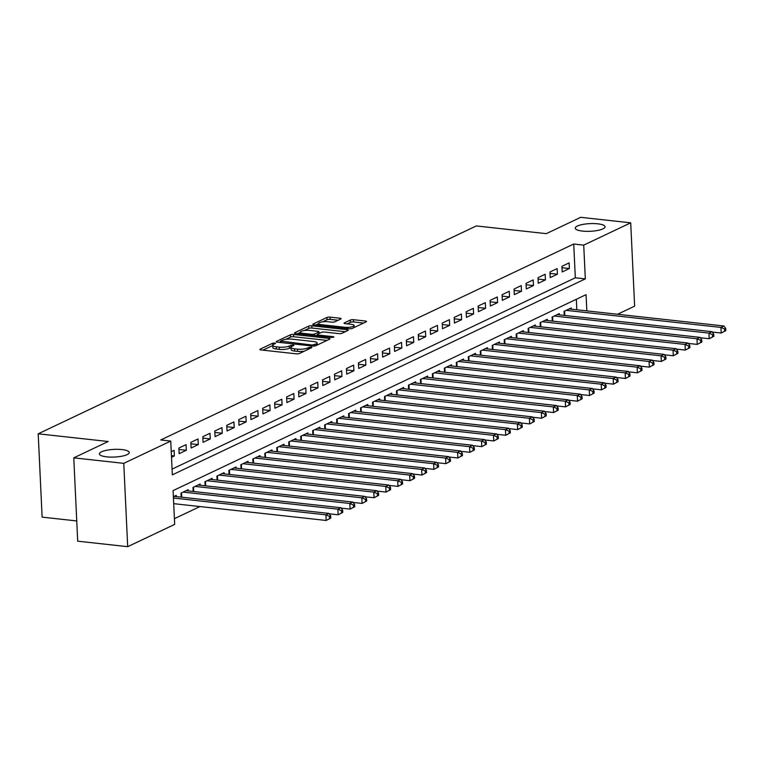 <?xml version="1.0" encoding="UTF-8"?>
<svg xmlns="http://www.w3.org/2000/svg" width="764" height="764" viewBox="0 0 764 764"><rect width="100%" height="100%" fill="white"/><g stroke="black" fill="none" stroke-linecap="round" stroke-linejoin="round"><path stroke-width="1.15" d="M274.839 343.007L272.643 343.246L260.161 349.167A2.292 0.592 -2.7 0 0 259.836 349.492A2.292 0.592 -2.7 0 0 260.944 349.941L296.279 353.837A2.292 0.592 -2.7 0 0 299.421 353.493L311.903 347.572L311.349 347.028L307.539 348.031A7.325 1.881 -2.7 0 1 297.492 349.129L294.551 348.804A7.325 1.881 -2.7 0 1 290.988 347.362A7.325 1.881 -2.7 0 1 292.029 346.321L293.873 345.328L293.099 345.013L289.279 346.025A7.325 1.881 -2.7 0 1 279.242 347.114L276.301 346.789A7.325 1.881 -2.7 0 1 272.738 345.347A7.325 1.881 -2.7 0 1 273.779 344.316L275.623 343.322L274.839 343.007M582.493 231.091A14.927 3.839 -2.7 0 0 597.582 230.461A14.927 3.839 -2.7 0 0 605.069 226.755A14.927 3.839 -2.7 0 0 597.811 223.823A14.927 3.839 -2.7 0 0 582.712 224.454A14.927 3.839 -2.7 0 0 575.235 228.159A14.927 3.839 -2.7 0 0 582.493 231.091M106.674 456.853A14.927 3.839 -2.7 0 0 121.762 456.223A14.927 3.839 -2.7 0 0 129.25 452.517A14.927 3.839 -2.7 0 0 121.992 449.585A14.927 3.839 -2.7 0 0 106.893 450.216A14.927 3.839 -2.7 0 0 99.415 453.921A14.927 3.839 -2.7 0 0 106.674 456.853M340.792 318.999A2.292 0.592 -2.7 0 0 341.116 318.674A2.292 0.592 -2.7 0 0 340.009 318.225L330.096 317.136A2.292 0.592 -2.7 0 0 326.954 317.471L313.097 324.051A2.292 0.592 -2.7 0 0 312.772 324.375A2.292 0.592 -2.7 0 0 313.88 324.824L349.215 328.721A2.292 0.592 -2.7 0 0 352.347 328.377L366.214 321.797A2.292 0.592 -2.7 0 0 366.539 321.472A2.292 0.592 -2.7 0 0 365.421 321.023L353.455 319.705A2.292 0.592 -2.7 0 0 350.313 320.049L344.383 322.866A2.292 0.592 -2.7 0 0 344.058 323.191A2.292 0.592 -2.7 0 0 345.166 323.64L351.106 324.289A6.122 1.576 -2.7 0 1 354.085 325.493A6.122 1.576 -2.7 0 1 351.01 327.011A6.122 1.576 -2.7 0 1 344.822 327.278L321.558 324.71A6.122 1.576 -2.7 0 1 318.588 323.506A6.122 1.576 -2.7 0 1 321.654 321.988A6.122 1.576 -2.7 0 1 327.851 321.73L331.719 322.16A2.292 0.592 -2.7 0 0 334.861 321.816L340.792 318.999M586.828 310.881L586.064 294.665L173.084 490.612L174.679 524.39L127.693 546.68L77.699 541.17L73.774 457.846L108.192 441.516L38.2 433.809L476.316 225.934L546.298 233.65L580.716 217.32L630.711 222.83L634.636 306.154L617.532 314.271M73.774 457.846L123.768 463.356L170.744 441.067L172.339 474.845L585.319 278.898L583.725 245.12L630.711 222.83M172.072 469.125L575.321 277.8L573.726 244.022L160.755 439.959L170.744 441.067M573.726 244.022L583.725 245.12M293.557 334.47A2.292 0.592 -2.7 0 0 290.416 334.813L276.549 341.393A2.292 0.592 -2.7 0 0 276.224 341.718A2.292 0.592 -2.7 0 0 277.342 342.167L312.667 346.054A2.292 0.592 -2.7 0 0 315.809 345.72L329.676 339.14A2.292 0.592 -2.7 0 0 330 338.815A2.292 0.592 -2.7 0 0 328.883 338.366L293.557 334.47L293.662 336.723A2.292 0.592 -2.7 0 0 290.521 337.067L285.688 339.359M294.818 332.722L308.685 326.142A2.292 0.592 -2.7 0 1 311.827 325.798L347.152 329.695A2.292 0.592 -2.7 0 1 348.269 330.143A2.292 0.592 -2.7 0 1 347.945 330.468L342.005 333.285A2.292 0.592 -2.7 0 1 338.872 333.629L324.547 332.044A2.292 0.592 -2.7 0 0 321.405 332.388L317.471 334.26A2.292 0.592 -2.7 0 0 317.146 334.575A2.292 0.592 -2.7 0 0 318.254 335.033L333.171 336.676L333.954 336.991L331.528 337.449L295.611 333.496A2.292 0.592 -2.7 0 1 294.493 333.047A2.292 0.592 -2.7 0 1 294.818 332.722L294.847 333.333M171.518 457.302L174.354 455.955L174.087 450.33L171.251 451.677M186.063 444.648L178.881 448.057L179.139 453.682L186.32 450.273L186.063 444.648M198.029 438.966L190.847 442.375L191.115 448.01L198.296 444.6L198.029 438.966M210.005 433.283L202.813 436.693L203.081 442.327L210.262 438.918L210.005 433.283M221.971 427.611L214.789 431.02L215.056 436.645L222.238 433.236L221.971 427.611M233.937 421.929L226.755 425.338L227.023 430.963L234.204 427.563L233.937 421.929M245.912 416.246L238.731 419.656L238.998 425.29L246.18 421.881L245.912 416.246M257.879 410.574L250.697 413.973L250.964 419.608L258.146 416.199L257.879 410.574M269.854 404.891L262.673 408.301L262.931 413.926L270.122 410.516L269.854 404.891M281.821 399.209L274.639 402.618L274.906 408.253L282.088 404.844L281.821 399.209M293.796 393.527L286.615 396.936L286.872 402.571L294.054 399.161L293.796 393.527M305.762 387.854L298.581 391.263L298.848 396.888L306.03 393.479L305.762 387.854M317.728 382.172L310.547 385.581L310.814 391.206L317.996 387.806L317.728 382.172M329.704 376.49L322.523 379.899L322.79 385.533L329.972 382.124L329.704 376.49M341.67 370.817L334.489 374.217L334.756 379.851L341.938 376.442L341.67 370.817M353.646 365.135L346.464 368.544L346.722 374.169L353.913 370.76L353.646 365.135M365.612 359.452L358.431 362.862L358.698 368.487L365.88 365.087L365.612 359.452M377.588 353.77L370.406 357.18L370.664 362.814L377.846 359.405L377.588 353.77M389.554 348.097L382.372 351.497L382.64 357.132L389.821 353.722L389.554 348.097M401.52 342.415L394.339 345.825L394.606 351.45L401.788 348.04L401.52 342.415M413.496 336.733L406.314 340.142L406.582 345.777L413.763 342.368L413.496 336.733M425.462 331.051L418.28 334.46L418.548 340.095L425.729 336.685L425.462 331.051M437.438 325.378L430.256 328.787L430.524 334.412L437.705 331.003L437.438 325.378M449.404 319.696L442.222 323.105L442.49 328.73L449.671 325.33L449.404 319.696M461.38 314.014L454.198 317.423L454.456 323.057L461.637 319.648L461.38 314.014M473.346 308.341L466.164 311.741L466.432 317.375L473.613 313.966L473.346 308.341M485.312 302.659L478.13 306.068L478.398 311.693L485.579 308.284L485.312 302.659M497.288 296.976L490.106 300.386L490.373 306.02L497.555 302.611L497.288 296.976M509.254 291.294L502.072 294.703L502.34 300.338L509.521 296.929L509.254 291.294M521.229 285.621L514.048 289.031L514.315 294.656L521.497 291.246L521.229 285.621M533.196 279.939L526.014 283.349L526.281 288.973L533.463 285.574L533.196 279.939M545.171 274.257L537.99 277.666L538.248 283.301L545.429 279.891L545.171 274.257M557.137 268.584L549.956 271.984L550.223 277.618L557.405 274.209L557.137 268.584M562.189 271.936L569.371 268.527L569.113 262.902L561.922 266.311L562.189 271.936M174.412 518.67L199.939 506.561M576.83 309.783L576.333 299.278M176.274 496.6L176.217 495.368L173.371 496.715M181.192 497.144L181.001 493.095L188.183 489.686L188.24 490.918M193.158 491.462L192.967 487.413L200.158 484.013L200.216 485.236M205.134 485.78L204.943 481.74L212.125 478.331L212.182 479.563M217.1 480.098L216.909 476.058L224.091 472.649L224.148 473.881M229.076 474.425L228.885 470.376L236.066 466.966L236.124 468.198M241.042 468.743L240.851 464.693L248.033 461.294L248.09 462.526M253.018 463.06L252.827 459.021L260.008 455.611L260.066 456.843M264.984 457.388L264.793 453.338L271.974 449.929L272.032 451.161M276.95 451.705L276.769 447.656L283.95 444.247L284.007 445.479M288.926 446.023L288.735 441.984L295.916 438.574L295.974 439.806M300.892 440.341L300.701 436.301L307.882 432.892L307.949 434.124M312.868 434.668L312.677 430.619L319.858 427.21L319.915 428.442M324.834 428.986L324.643 424.937L331.824 421.537L331.882 422.759M336.809 423.304L336.618 419.264L343.8 415.855L343.857 417.087M348.776 417.631L348.585 413.582L355.766 410.172L355.823 411.404M360.751 411.949L360.56 407.9L367.742 404.49L367.799 405.722M372.717 406.267L372.526 402.227L379.708 398.818L379.765 400.049M384.684 400.584L384.493 396.545L391.674 393.135L391.741 394.367M396.659 394.912L396.468 390.862L403.65 387.453L403.707 388.685M408.625 389.229L408.434 385.18L415.616 381.78L415.673 383.003M420.601 383.547L420.41 379.507L427.592 376.098L427.649 377.33M432.567 377.874L432.376 373.825L439.558 370.416L439.615 371.648M444.543 372.192L444.352 368.143L451.534 364.734L451.591 365.966M456.509 366.51L456.318 362.461L463.5 359.061L463.557 360.293M468.475 360.828L468.284 356.788L475.466 353.379L475.533 354.611M480.451 355.155L480.26 351.106L487.442 347.696L487.499 348.928M492.417 349.473L492.226 345.423L499.408 342.014L499.465 343.246M504.393 343.79L504.202 339.751L511.383 336.341L511.441 337.573M516.359 338.108L516.168 334.069L523.35 330.659L523.407 331.891M528.335 332.435L528.144 328.386L535.325 324.977L535.383 326.209M540.301 326.753L540.11 322.704L547.291 319.304L547.349 320.536M552.267 321.071L552.076 317.031L559.267 313.622L559.324 314.854M564.243 315.398L564.052 311.349L571.233 307.94L571.291 309.172M38.2 433.809L42.125 517.132L76.753 520.943M127.693 546.68L123.768 463.356M575.321 277.8L585.319 278.898M174.354 455.955L171.432 455.63M186.32 450.273L178.948 449.461M198.296 444.6L190.914 443.788M210.262 438.918L202.88 438.106M222.238 433.236L214.856 432.424M234.204 427.563L226.822 426.742M246.18 421.881L238.798 421.069M258.146 416.199L250.764 415.387M270.122 410.516L262.74 409.705M282.088 404.844L274.706 404.022M294.054 399.161L286.672 398.35M306.03 393.479L298.648 392.667M317.996 387.806L310.614 386.985M329.972 382.124L322.589 381.312M341.938 376.442L334.556 375.63M353.913 370.76L346.531 369.948M365.88 365.087L358.497 364.266M377.846 359.405L370.473 358.593M389.821 353.722L382.439 352.911M401.788 348.04L394.405 347.228M413.763 342.368L406.381 341.556M425.729 336.685L418.347 335.873M437.705 331.003L430.323 330.191M449.671 325.33L442.289 324.509M461.637 319.648L454.265 318.836M473.613 313.966L466.231 313.154M485.579 308.284L478.197 307.472M497.555 302.611L490.173 301.799M509.521 296.929L502.139 296.117M521.497 291.246L514.115 290.435M533.463 285.574L526.081 284.752M545.429 279.891L538.057 279.08M557.405 274.209L550.023 273.397M569.371 268.527L561.989 267.715M272.738 345.347L272.844 347.601A7.325 1.881 -2.7 0 0 276.406 349.043L276.301 346.789M290.998 347.515L289.394 348.269A7.325 1.881 -2.7 0 1 279.347 349.368L276.406 349.043M290.988 347.362L291.103 349.616A7.325 1.881 -2.7 0 0 294.656 351.048L294.551 348.804M304.253 351.201A7.325 1.881 -2.7 0 1 297.607 351.373L294.656 351.048M272.748 345.5L262.921 350.16M327.011 340.4L293.662 336.723M280.388 341.871L279.318 342.377M280.589 341.078L312.151 345.041L316.057 343.991A7.325 1.881 -2.7 0 0 317.098 342.95A7.325 1.881 -2.7 0 0 313.536 341.518L292.335 339.178A7.325 1.881 -2.7 0 0 282.298 340.276L280.589 341.078M297.588 333.715L300.424 332.369M304.292 330.535L308.79 328.396L308.685 326.142M345.29 331.729L311.932 328.052A2.292 0.592 -2.7 0 0 308.79 328.396M309.678 330.411A6.122 1.576 -2.7 0 0 303.48 330.669A6.122 1.576 -2.7 0 0 300.414 332.187A6.122 1.576 -2.7 0 0 303.384 333.391L311.588 334.298A2.292 0.592 -2.7 0 0 314.72 333.954L318.655 332.082A2.292 0.592 -2.7 0 0 318.98 331.757A2.292 0.592 -2.7 0 0 317.872 331.309L309.678 330.411M317.165 335.09L315.838 335.721M363.559 323.057L353.56 321.959A2.292 0.592 -2.7 0 0 350.418 322.303L347.142 323.85M338.137 320.259L330.201 319.381A2.292 0.592 -2.7 0 0 327.059 319.724L322.637 321.825M318.598 323.745L315.857 325.044M330.783 518.068L330.678 515.824L329.475 516.388L329.58 518.641L330.783 518.068L326.171 520.465L325.903 514.841L328.892 513.418L174.116 496.361M173.705 503.667L326.171 520.465L329.58 518.641M173.438 498.032L325.903 514.841L329.475 516.388M328.892 513.418L330.678 515.824M342.749 512.396L342.644 510.142L341.451 510.705L341.556 512.959L342.749 512.396L338.137 514.793L337.869 509.158L340.868 507.735L186.091 490.679M329.179 513.8L338.137 514.793L341.556 512.959M183.093 492.102L337.869 509.158L341.451 510.705M340.868 507.735L342.644 510.142M354.725 506.713L354.611 504.46L353.417 505.033L353.522 507.277L354.725 506.713L350.103 509.111L349.845 503.476L352.834 502.063L198.057 485.006M341.145 508.127L350.103 509.111L353.522 507.277M195.068 486.42L349.845 503.476L353.417 505.033M352.834 502.063L354.611 504.46M366.691 501.031L366.586 498.777L365.393 499.35L365.498 501.604L366.691 501.031L362.079 503.428L361.811 497.803L364.8 496.38L210.033 479.324M353.121 502.445L362.079 503.428L365.498 501.604M207.034 480.747L361.811 497.803L365.393 499.35M364.8 496.38L366.586 498.777M378.657 495.359L378.552 493.105L377.359 493.668L377.464 495.922L378.657 495.359L374.045 497.746L373.777 492.121L376.776 490.698L221.999 473.642M365.087 496.762L374.045 497.746L377.464 495.922M219.01 475.065L373.777 492.121L377.359 493.668M376.776 490.698L378.552 493.105M390.633 489.676L390.528 487.422L389.325 487.986L389.439 490.24L390.633 489.676L386.021 492.073L385.753 486.439L388.742 485.025L233.965 467.96M377.063 491.08L386.021 492.073L389.439 490.24M230.976 469.382L385.753 486.439L389.325 487.986M388.742 485.025L390.528 487.422M402.599 483.994L402.494 481.74L401.301 482.313L401.406 484.567L402.599 483.994L397.987 486.391L397.719 480.757L400.718 479.343L245.941 462.287M389.029 485.407L397.987 486.391L401.406 484.567M242.952 463.7L397.719 480.757L401.301 482.313M400.718 479.343L402.494 481.74M414.575 478.312L414.47 476.067L413.267 476.631L413.372 478.885L414.575 478.312L409.962 480.709L409.695 475.084L412.684 473.661L257.907 456.605M400.995 479.725L409.962 480.709L413.372 478.885M254.918 458.028L409.695 475.084L413.267 476.631M412.684 473.661L414.47 476.067M426.541 472.639L426.436 470.385L425.242 470.949L425.347 473.202L426.541 472.639L421.929 475.036L421.661 469.402L424.66 467.979L269.883 450.922M412.971 474.043L421.929 475.036L425.347 473.202M266.884 452.345L421.661 469.402L425.242 470.949M424.66 467.979L426.436 470.385M438.517 466.957L438.412 464.703L437.209 465.276L437.314 467.52L438.517 466.957L433.895 469.354L433.637 463.719L436.626 462.306L281.849 445.25M424.937 468.361L433.895 469.354L437.314 467.52M278.86 446.663L433.637 463.719L437.209 465.276M436.626 462.306L438.412 464.703M450.483 461.275L450.378 459.021L449.184 459.594L449.289 461.848L450.483 461.275L445.87 463.672L445.603 458.047L448.592 456.624L293.825 439.567M436.912 462.688L445.87 463.672L449.289 461.848M290.826 440.981L445.603 458.047L449.184 459.594M448.592 456.624L450.378 459.021M462.449 455.592L462.344 453.348L461.15 453.911L461.255 456.165L462.449 455.592L457.837 457.989L457.569 452.364L460.568 450.941L305.791 433.885M448.879 457.006L457.837 457.989L461.255 456.165M302.802 435.308L457.569 452.364L461.15 453.911M460.568 450.941L462.344 453.348M474.425 449.92L474.32 447.666L473.117 448.229L473.231 450.483L474.425 449.92L469.812 452.317L469.545 446.682L472.534 445.259L317.767 428.203M460.854 451.323L469.812 452.317L473.231 450.483M314.768 429.626L469.545 446.682L473.117 448.229M472.534 445.259L474.32 447.666M486.391 444.237L486.286 441.984L485.092 442.557L485.197 444.81L486.391 444.237L481.778 446.634L481.511 441L484.51 439.587L329.733 422.53M472.82 445.651L481.778 446.634L485.197 444.81M326.744 423.944L481.511 441L485.092 442.557M484.51 439.587L486.286 441.984M498.367 438.555L498.262 436.311L497.058 436.874L497.163 439.128L498.367 438.555L493.754 440.952L493.487 435.327L496.476 433.904L341.699 416.848M484.787 439.968L493.754 440.952L497.163 439.128M338.71 418.271L493.487 435.327L497.058 436.874M496.476 433.904L498.262 436.311M510.333 432.882L510.228 430.629L509.034 431.192L509.139 433.446L510.333 432.882L505.72 435.279L505.453 429.645L508.452 428.222L353.675 411.166M496.762 434.286L505.72 435.279L509.139 433.446M350.676 412.589L505.453 429.645L509.034 431.192M508.452 428.222L510.228 430.629M522.309 427.2L522.204 424.946L521 425.519L521.105 427.764L522.309 427.2L517.686 429.597L517.429 423.963L520.418 422.549L365.641 405.483M508.728 428.604L517.686 429.597L521.105 427.764M362.652 406.906L517.429 423.963L521 425.519M520.418 422.549L522.204 424.946M534.275 421.518L534.17 419.264L532.976 419.837L533.081 422.091L534.275 421.518L529.662 423.915L529.395 418.29L532.384 416.867L377.617 399.811M520.704 422.931L529.662 423.915L533.081 422.091M374.618 401.224L529.395 418.29L532.976 419.837M532.384 416.867L534.17 419.264M546.25 415.836L546.136 413.591L544.942 414.155L545.047 416.409L546.25 415.836L541.628 418.233L541.37 412.608L544.36 411.185L389.583 394.128M532.67 417.249L541.628 418.233L545.047 416.409M386.594 395.551L541.37 412.608L544.942 414.155M544.36 411.185L546.136 413.591M558.217 410.163L558.112 407.909L556.908 408.473L557.023 410.726L558.217 410.163L553.604 412.56L553.337 406.925L556.326 405.503L401.558 388.446M544.646 411.567L553.604 412.56L557.023 410.726M398.56 389.869L553.337 406.925L556.908 408.473M556.326 405.503L558.112 407.909M570.183 404.481L570.078 402.227L568.884 402.8L568.989 405.044L570.183 404.481L565.57 406.878L565.303 401.243L568.301 399.83L413.525 382.774M556.612 405.894L565.57 406.878L568.989 405.044M410.535 384.187L565.303 401.243L568.884 402.8M568.301 399.83L570.078 402.227M582.158 398.798L582.053 396.545L580.85 397.118L580.955 399.371L582.158 398.798L577.546 401.195L577.278 395.571L580.268 394.148L425.491 377.091M568.578 400.212L577.546 401.195L580.955 399.371M422.502 378.514L577.278 395.571L580.85 397.118M580.268 394.148L582.053 396.545M594.125 393.126L594.02 390.872L592.826 391.435L592.931 393.689L594.125 393.126L589.512 395.513L589.245 389.888L592.243 388.465L437.466 371.409M580.554 394.53L589.512 395.513L592.931 393.689M434.468 372.832L589.245 389.888L592.826 391.435M592.243 388.465L594.02 390.872M606.1 387.443L605.995 385.19L604.792 385.753L604.897 388.007L606.1 387.443L601.478 389.841L601.22 384.206L604.209 382.793L449.433 365.727M592.52 388.847L601.478 389.841L604.897 388.007M446.443 367.15L601.22 384.206L604.792 385.753M604.209 382.793L605.995 385.19M618.066 381.761L617.961 379.507L616.768 380.08L616.873 382.334L618.066 381.761L613.454 384.158L613.186 378.533L616.176 377.11L461.408 360.054M604.496 383.175L613.454 384.158L616.873 382.334M458.41 361.467L613.186 378.533L616.768 380.08M616.176 377.11L617.961 379.507M630.042 376.079L629.928 373.835L628.734 374.398L628.839 376.652L630.042 376.079L625.42 378.476L625.162 372.851L628.151 371.428L473.374 354.372M616.462 377.492L625.42 378.476L628.839 376.652M470.385 355.795L625.162 372.851L628.734 374.398M628.151 371.428L629.928 373.835M642.008 370.406L641.903 368.152L640.709 368.716L640.815 370.97L642.008 370.406L637.396 372.803L637.128 367.169L640.117 365.746L485.35 348.69M628.438 371.81L637.396 372.803L640.815 370.97M482.351 350.113L637.128 367.169L640.709 368.716M640.117 365.746L641.903 368.152M653.974 364.724L653.869 362.47L652.676 363.043L652.781 365.287L653.974 364.724L649.362 367.121L649.094 361.487L652.093 360.073L497.316 343.017M640.404 366.128L649.362 367.121L652.781 365.287M494.327 344.43L649.094 361.487L652.676 363.043M652.093 360.073L653.869 362.47M665.95 359.042L665.845 356.788L664.642 357.361L664.747 359.615L665.95 359.042L661.337 361.439L661.07 355.814L664.059 354.391L509.282 337.335M652.38 360.455L661.337 361.439L664.747 359.615M506.293 338.758L661.07 355.814L664.642 357.361M664.059 354.391L665.845 356.788M677.916 353.369L677.811 351.115L676.617 351.679L676.723 353.933L677.916 353.369L673.304 355.757L673.036 350.132L676.035 348.709L521.258 331.652M664.346 354.773L673.304 355.757L676.723 353.933M518.259 333.075L673.036 350.132L676.617 351.679M676.035 348.709L677.811 351.115M689.892 347.687L689.787 345.433L688.584 345.996L688.689 348.25L689.892 347.687L685.27 350.084L685.012 344.449L688.001 343.036L533.224 325.97M676.312 349.091L685.27 350.084L688.689 348.25M530.235 327.393L685.012 344.449L688.584 345.996M688.001 343.036L689.787 345.433M701.858 342.005L701.753 339.751L700.559 340.324L700.664 342.578L701.858 342.005L697.245 344.402L696.978 338.767L699.967 337.354L545.2 320.297M688.288 343.418L697.245 344.402L700.664 342.578M542.201 321.711L696.978 338.767L700.559 340.324M699.967 337.354L701.753 339.751M713.834 336.322L713.719 334.078L712.525 334.642L712.631 336.895L713.834 336.322L709.212 338.719L708.954 333.094L711.943 331.671L557.166 314.615M700.254 337.736L709.212 338.719L712.631 336.895M554.177 316.038L708.954 333.094L712.525 334.642M711.943 331.671L713.719 334.078M725.8 330.65L725.695 328.396L724.501 328.959L724.606 331.213L725.8 330.65L721.187 333.047L720.92 327.412L723.909 325.989L569.142 308.933M712.229 332.053L721.187 333.047L724.606 331.213M566.143 310.356L720.92 327.412L724.501 328.959M723.909 325.989L725.695 328.396M272.738 345.271L272.643 343.246M309.229 348.842L309.153 347.267M290.998 347.286L290.903 345.252M279.347 349.368L279.242 347.114M289.394 348.269L289.279 346.025M297.607 351.373L297.492 349.129M307.615 349.606L307.539 348.031M260.19 349.788L260.161 349.167M328.94 339.483L328.883 338.366M276.578 342.005L276.549 341.393M290.521 337.067L290.416 334.813M281.19 342.587L281.142 341.623M312.199 346.006L312.151 345.041M314.415 346.044L314.348 344.803M316.134 345.567L316.057 343.991M311.932 328.052L311.827 325.798M347.209 330.822L347.152 329.695M318.301 335.998L318.254 335.033M333.209 337.373L333.171 336.676M303.432 334.355L303.384 333.391M311.626 335.262L311.588 334.298M314.797 335.606L314.72 333.954M318.731 333.658L318.655 332.082M321.606 325.674L321.558 324.71M344.87 328.243L344.822 327.278M344.411 323.478L344.383 322.866M350.418 322.303L350.313 320.049M353.56 321.959L353.455 319.705M365.478 322.15L365.421 321.023M313.125 324.671L313.097 324.051M327.059 319.724L326.954 317.471M330.201 319.381L330.096 317.136M340.056 319.352L340.009 318.225M181.746 497.202L181.536 492.837M193.712 491.519L193.512 487.165M205.688 485.847L205.478 481.482M217.654 480.164L217.453 475.8M229.63 474.482L229.42 470.118M241.596 468.8L241.395 464.445M253.572 463.127L253.362 458.763M265.538 457.445L265.328 453.081M277.504 451.763L277.303 447.408M289.48 446.09L289.269 441.726M301.446 440.408L301.245 436.043M313.421 434.726L313.211 430.361M325.388 429.043L325.187 424.688M337.363 423.371L337.153 419.006M349.329 417.688L349.119 413.324M361.296 412.006L361.095 407.642M373.271 406.324L373.061 401.969M385.237 400.651L385.037 396.287M397.213 394.969L397.003 390.605M409.179 389.287L408.979 384.932M421.155 383.614L420.945 379.25M433.121 377.932L432.911 373.567M445.087 372.249L444.887 367.885M457.063 366.567L456.853 362.212M469.029 360.894L468.829 356.53M481.005 355.212L480.795 350.848M492.971 349.53L492.77 345.175M504.947 343.857L504.737 339.493M516.913 338.175L516.712 333.811M528.879 332.493L528.678 328.128M540.855 326.811L540.645 322.456M552.821 321.138L552.62 316.773M564.797 315.456L564.586 311.091M280.417 342.501L280.369 341.307M317.194 345.061L317.098 342.95M317.203 335.873L317.146 334.575M300.5 334.03L300.414 332.187M319.065 333.496L318.98 331.757M318.674 325.349L318.588 323.506M354.181 327.508L354.085 325.493"/></g></svg>
